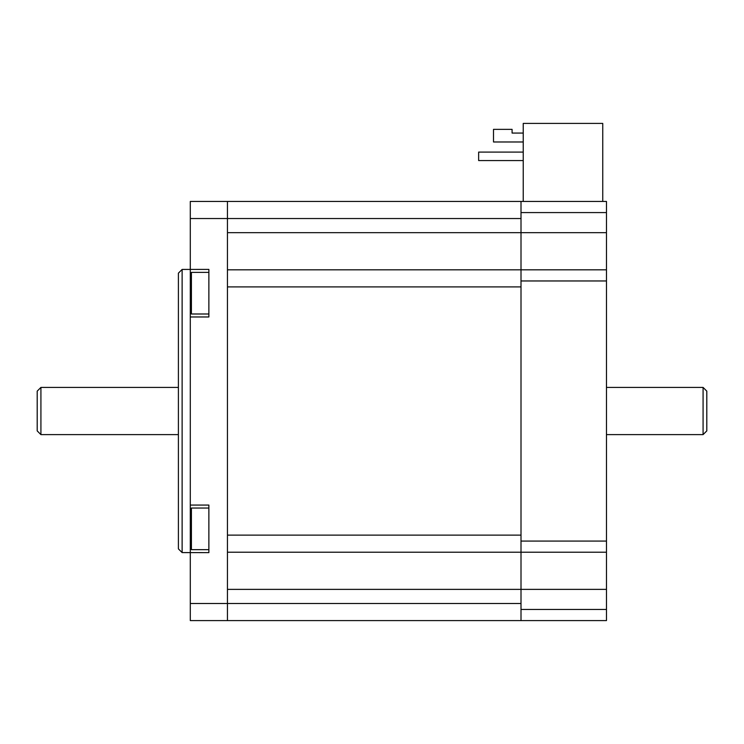 <?xml version="1.0" encoding="UTF-8"?>
<svg xmlns="http://www.w3.org/2000/svg" width="744" height="744" viewBox="0 0 744 744"><rect width="100%" height="100%" fill="white"/><g stroke="black" fill="none" stroke-linecap="round" stroke-linejoin="round"><path stroke-width="1.12" d="M182.122 269.44L178.402 273.16L178.402 548.877L182.122 552.587L182.122 269.44L208.869 269.402L208.869 316.972L190.297 316.972L190.297 201.438L227.45 201.438L227.45 218.531L521.005 218.531L521.005 232.658L521.005 201.438L227.45 201.438L523.237 201.438L523.237 123.411L602.752 123.411L602.752 201.438L523.237 201.438M227.45 620.589L606.472 620.589L606.472 552.215L521.005 552.215L521.005 603.496L227.45 603.496L227.45 620.589L190.297 620.589L190.297 505.064L208.869 505.064L208.869 552.625L182.122 552.587M227.45 552.215L521.005 552.215L521.005 620.589M227.45 286.905L227.45 535.131L521.005 535.131L521.005 286.905L227.45 286.905M227.45 269.812L521.005 269.812L521.005 552.215M227.45 232.658L521.005 232.658L521.005 269.812L606.472 269.812L606.472 552.215M523.237 141.983L493.505 141.983L493.505 129.354L512.086 129.354L512.086 133.074L523.237 133.074M523.237 152.092L478.643 152.092L478.643 160.565L523.237 160.565M602.752 201.438L606.472 201.438L606.472 269.812M606.472 232.658L521.005 232.658L521.005 269.812M521.005 201.438L606.472 201.438M208.869 313.996L191.413 313.996L191.413 272.378L208.869 272.378M208.869 549.658L191.413 549.658L191.413 508.04L208.869 508.04M190.297 218.531L227.45 218.531L227.45 603.496L190.297 603.496M190.297 505.064L190.297 316.972M706.8 411.014L706.8 391.139L703.08 387.419L703.08 434.617L706.8 430.897L706.8 411.014M40.92 387.419L37.2 391.139L37.2 430.897L40.92 434.617L40.92 387.419L178.402 387.419M227.45 589.378L606.472 589.378M521.005 609.448L606.472 609.448M521.005 541.074L606.472 541.074M521.005 280.962L606.472 280.962M521.005 212.589L606.472 212.589M40.92 434.617L178.402 434.617M606.472 434.617L703.08 434.617M606.472 387.419L703.08 387.419"/></g></svg>
